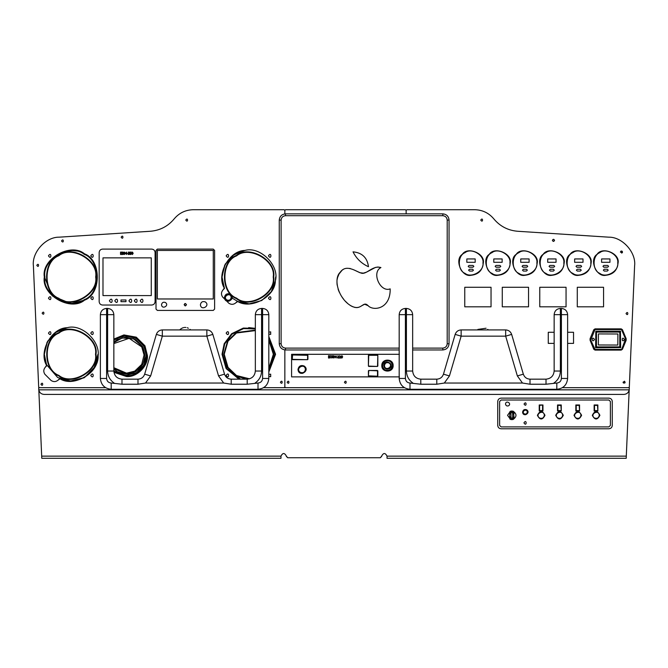 <?xml version="1.0" encoding="UTF-8"?>
<svg xmlns="http://www.w3.org/2000/svg" width="668" height="668" viewBox="0 0 668 668"><rect width="100%" height="100%" fill="white"/><g stroke="black" fill="none" stroke-linecap="round" stroke-linejoin="round"><path stroke-width="1" d="M121.158 237.173C123.505 233.541 123.505 240.814 121.158 237.173M36.807 265.346C39.145 261.706 39.145 268.987 36.807 265.346M185.787 220.081C188.134 216.449 188.134 223.722 185.787 220.081M42.142 313.183C44.489 309.543 44.489 316.816 42.142 313.183M280.41 382.246C282.756 378.606 282.756 385.887 280.41 382.246M40.948 384.259C43.286 380.618 43.286 387.899 40.948 384.259M61.548 240.948C63.894 237.307 63.894 244.588 61.548 240.948M284.184 387.682L284.852 387.006L284.184 387.682L284.852 387.006L285.528 387.682M284.852 349.923L284.852 387.006L284.852 349.923M235.904 302.763L237.365 301.301C250.709 309.994 275.216 296.851 275.358 280.927C279.825 265.639 260.161 245.974 244.872 250.442C228.94 250.584 215.797 275.091 224.498 288.434L221.951 277.429L224.682 265.188L232.673 255.527L242.935 250.801L245.273 250.383L242.935 250.801L232.673 255.527L224.682 265.188L221.951 277.429L224.498 288.434L223.037 289.895C221.141 292.133 220.983 294.496 222.561 296.968L228.823 303.239C231.303 304.817 233.658 304.658 235.904 302.763C233.658 304.658 231.303 304.817 228.823 303.239C231.303 304.817 233.658 304.658 235.904 302.763L237.783 301.493L249.181 303.848L261.756 300.516L271.283 291.666L275.375 280.769L275.642 277.003M223.037 289.895L224.306 288.017L221.943 276.619L225.275 264.044L234.134 254.508L245.022 250.416M58.208 380.034L59.669 378.572C73.012 387.273 97.52 374.13 97.662 358.198C102.129 342.909 82.465 323.245 67.176 327.712C51.244 327.854 38.101 352.362 46.802 365.705L45.34 367.166C43.445 369.412 43.286 371.767 44.865 374.247L51.127 380.51C53.607 382.088 55.962 381.929 58.208 380.034C55.962 381.929 53.607 382.088 51.127 380.51C53.607 382.088 55.962 381.929 58.208 380.034L60.087 378.764L71.484 381.127L84.059 377.796L93.587 368.945L97.687 358.048M45.34 367.166L46.61 365.287L44.247 353.89L47.587 341.315L56.438 331.787L67.326 327.696M226.16 255.844C229.374 250.851 229.374 260.837 226.16 255.844M226.16 333.123C229.374 328.13 229.374 338.117 226.16 333.123M44.33 277.003C41.115 259.134 70.616 242.1 84.485 253.823C101.561 259.969 101.561 294.037 84.485 300.183C70.616 311.906 41.115 294.872 44.33 277.003M48.463 255.844C51.678 250.851 51.678 260.837 48.463 255.844M48.463 333.123C51.678 328.13 51.678 338.117 48.463 333.123M90.773 255.844C93.996 250.851 93.996 260.837 90.773 255.844M268.82 332.163L270.69 331.837L270.69 334.401L268.82 334.075M268.469 255.844C271.692 250.851 271.692 260.837 268.469 255.844M238.944 379.165L226.026 368.352L222.026 354.274L224.206 343.686L231.654 333.716L243.311 328.08L255.343 328.322M268.82 336.513L275.567 354.274L268.82 372.043M226.16 375.433C229.374 370.439 229.374 380.426 226.16 375.433M48.463 298.162C51.678 293.168 51.678 303.155 48.463 298.162M90.773 333.123C93.996 328.13 93.996 338.117 90.773 333.123M90.773 375.433C93.996 370.439 93.996 380.426 90.773 375.433M90.773 298.162C93.996 293.168 93.996 303.155 90.773 298.162M268.82 374.481L270.69 374.155L270.69 376.719L268.82 376.393M268.469 298.162C271.692 293.168 271.692 303.155 268.469 298.162M284.852 210.378L284.852 213.885L284.852 210.378L284.184 209.71L284.852 210.378L285.528 209.71L284.852 210.378M174.206 218.853C179.199 212.933 185.57 209.886 193.311 209.71C185.57 209.886 179.199 212.933 174.206 218.853C167.969 226.327 159.994 230.46 150.292 231.27L59.185 237.173C45.666 236.873 31.638 252.512 33.4 265.922C31.638 252.512 45.666 236.873 59.185 237.173M38.686 387.039L39.362 387.682L38.686 387.039L33.4 265.922M284.184 209.71L193.311 209.71M344.421 382.246C346.767 378.606 346.767 385.887 344.421 382.246M287.148 382.246C289.494 378.606 289.494 385.887 287.148 382.246M406.136 210.378L405.459 209.71L406.136 210.378L406.136 213.852L406.136 210.378L406.812 209.71L406.136 210.378M405.459 209.71L285.528 209.71M552.394 240.338C554.732 243.979 554.732 236.706 552.394 240.338L552.394 240.313C553.196 238.927 553.914 238.969 554.54 240.438C553.764 241.732 553.054 241.707 552.394 240.338L552.394 240.388M626.05 313.542C628.396 309.902 628.396 317.183 626.05 313.542M623.336 382.939L623.052 382.213L624.538 381.211C625.507 382.739 625.106 383.315 623.336 382.939L625.064 382.739M480.768 220.081C483.114 216.449 483.114 223.722 480.768 220.081M620.397 252.028L621.065 251.051C622.259 251.009 622.685 251.552 622.334 252.696L620.397 252.103M621.674 253.114L622.008 251.118L620.948 251.11M567.625 332.28L573.536 332.28L573.536 343.394L567.625 343.394M554.148 343.394L548.269 343.394L548.269 332.28L554.148 332.28M603.563 306.821L577.286 306.821L577.286 287.273L603.563 287.273L603.563 306.821M491.038 287.273L491.038 306.821L464.761 306.821L464.761 287.273L491.038 287.273M566.055 306.821L539.777 306.821L539.777 287.273L566.055 287.273L566.055 306.821M528.547 306.821L502.269 306.821L502.269 287.273L528.547 287.273L528.547 306.821M628.638 387.682L629.314 387.039L628.638 387.682M634.6 265.922C636.362 252.512 622.334 236.873 608.815 237.173C622.334 236.873 636.362 252.512 634.6 265.922L629.314 387.039M493.794 218.853C488.801 212.933 482.43 209.886 474.689 209.71C482.43 209.886 488.801 212.933 493.794 218.853C500.031 226.327 508.006 230.46 517.708 231.27L608.815 237.173M474.689 209.71L406.812 209.71M132.757 254.024L132.414 252.337L132.055 254.015L132.757 254.024M132.84 253.306L132.414 252.337M131.98 253.306L132.414 254.266M133.166 253.306L132.414 254.533L131.654 253.306L132.414 252.078L133.166 253.306L132.414 254.533L131.654 253.306L132.414 252.078L133.166 253.306M128.724 253.072L129.083 252.421L128.206 252.22L129.316 252.203L129.367 254.316L128.139 254.383L129.124 254.124L128.623 253.072L129.208 252.679M128.164 254.049L129.25 253.756M128.782 254.533L128.139 254.383M129.575 253.782L129.367 254.316M129.525 252.646L129.091 253.172M128.815 252.07L129.316 252.203M126.569 254.483L126.252 252.454L125.642 253.832L124.841 252.454L124.549 254.483L124.549 252.12L125.567 253.439L126.569 252.12L126.569 254.483M122.904 254.207L123.881 253.297L122.662 252.395L122.662 254.207L123.881 253.297L122.904 252.395M124.206 253.306L123.722 254.291L122.344 254.483L122.344 252.12L123.73 252.312L124.206 253.306L122.887 254.483M122.887 252.12L123.73 252.312M120.532 254.483L120.532 252.12L122.002 252.12L120.841 252.404L120.841 253.047L121.927 253.047L120.841 253.331L120.841 254.199L122.002 254.483L120.532 254.483M127.847 253.589L126.953 253.306L127.847 253.589M131.354 253.731L131.145 254.299L129.951 254.399L131.037 253.731L130.051 253.339L130.051 252.12L131.346 252.12L130.352 252.404L131.145 254.299M129.951 254.065L131.037 253.731M130.569 254.533L129.951 254.399M151.719 249.106L102.53 249.106C100.501 249.323 99.382 250.442 99.165 252.479L99.165 301.66C99.382 303.698 100.501 304.817 102.53 305.034L151.719 305.034C153.749 304.817 154.876 303.698 155.093 301.66L155.093 252.479C154.876 250.442 153.749 249.323 151.719 249.106C153.749 249.323 154.876 250.442 155.093 252.479M125.976 299.974L125.976 301.66L120.983 301.66L120.983 299.974L125.976 299.974M151.269 257.865L151.269 295.598L102.989 295.598L102.989 257.865L151.269 257.865M140.188 300.817C143.854 306.503 143.854 295.131 140.188 300.817M128.916 300.817C132.581 306.503 132.581 295.131 128.916 300.817M114.771 300.817C118.436 306.503 118.436 295.131 114.771 300.817M134.31 300.817C137.975 306.503 137.975 295.131 134.31 300.817M109.377 300.817C113.042 306.503 113.042 295.131 109.377 300.817M102.53 249.106C100.501 249.323 99.382 250.442 99.165 252.479M99.165 301.66C99.382 303.698 100.501 304.817 102.53 305.034M151.719 305.034C153.749 304.817 154.876 303.698 155.093 301.66M213.276 250.458L213.276 298.972L157.347 298.972L157.347 250.458L213.276 250.458M214.62 250.458L213.276 249.106L157.347 249.106L156.003 250.458L156.003 309.075L157.347 310.42L213.276 310.42L214.62 309.075L214.62 250.458L213.276 249.106M213.276 310.42L214.62 309.075M185.529 305.852L184.134 304.7L184.852 303.614L184.134 304.7L185.261 305.877M186.489 304.7C183.925 308.674 183.925 300.717 186.489 304.7L185.32 303.514M200.408 304.7C200.993 301.978 202.604 301.043 205.26 301.894C210.796 305.702 200.934 311.397 200.408 304.7M161.522 304.7C161.99 302.537 163.268 301.802 165.372 302.479C169.756 305.493 161.94 310.002 161.522 304.7M156.003 309.075L157.347 310.42M157.347 249.106L156.003 250.458M377.504 370.807L377.504 376.201L368.402 375.859L368.744 370.473L377.504 370.807M377.837 375.859L377.837 370.807M368.744 376.201L377.504 376.201M368.402 370.807L368.402 375.859M377.504 370.473L368.744 370.473M368.744 355.309L377.837 355.309L377.504 366.431L368.402 366.089L368.744 355.309M377.504 354.975L368.744 354.975M377.837 366.089L377.837 355.309M368.744 366.431L377.504 366.431M368.402 355.309L368.402 366.089M307.581 355.309L307.581 359.693L292.267 359.351L292.601 354.975L307.581 355.309M307.923 359.351L307.923 355.309M292.601 359.693L307.581 359.693M292.267 355.309L292.267 359.351M307.581 354.975L292.601 354.975M342.266 357.572L341.924 355.885L341.565 357.564L342.266 357.572M342.35 356.854L341.924 355.885M341.49 356.854L341.924 357.823M342.676 356.854L341.924 358.081L341.164 356.854L341.924 355.626L342.676 356.854L341.924 358.081L341.164 356.854L341.924 355.626L342.676 356.854M339.027 356.269L337.966 357.756L339.119 358.031L337.666 358.031L338.701 356.286L337.716 355.768L339.027 356.269L337.966 357.756M337.666 357.697L338.233 357.129M336.079 358.031L335.77 356.002L335.152 357.38L334.351 356.002L334.058 358.031L334.058 355.677L335.077 356.988L336.079 355.677L336.079 358.031M333.39 356.854L333.198 356.144L332.146 356.144L332.672 357.814L333.39 356.854L332.672 357.814M332.672 355.894L331.954 356.854M332.672 355.626L333.432 355.944L333.432 357.764L331.912 357.764L331.912 355.944L333.432 355.944M331.629 356.854L331.912 355.944M333.432 357.764L331.912 357.764M329.424 358.031L328.514 358.031L328.514 355.677L329.424 355.677L329.424 358.031M331.47 356.211L330.743 355.902L330.009 356.854L330.226 357.572L331.47 357.873L329.975 357.764L329.683 356.854L329.975 355.96L331.47 355.835L330.217 356.144L330.009 356.854M330.743 355.635L331.47 355.835M329.683 356.854L329.975 355.96M337.357 357.146L336.463 356.854L337.357 357.146M340.797 356.269L339.736 357.756L340.889 358.031L339.436 358.031L340.471 356.286L339.486 355.768L340.797 356.269L339.736 357.756M339.436 357.697L340.004 357.129M399.397 354.299L291.59 354.299L291.59 376.877L399.397 376.877M381.812 365.588C382.839 360.829 385.67 359.192 390.304 360.687C393.911 363.951 393.911 367.225 390.304 370.489C385.67 371.984 382.839 370.348 381.812 365.588C381.503 372.886 393.444 372.886 393.135 365.588C393.444 358.29 381.503 358.29 381.812 365.588M297.995 369.462C298.73 366.064 300.75 364.895 304.057 365.964C310.979 370.715 298.654 377.837 297.995 369.462C300.692 374.673 303.389 374.673 306.078 369.462C303.389 364.252 300.692 364.252 297.995 369.462M383.766 365.588C384.434 368.703 386.288 369.771 389.327 368.794C395.673 364.436 384.367 357.914 383.766 365.588M384.442 365.588C384.993 363.033 386.505 362.165 388.993 362.958C394.178 366.532 384.935 371.867 384.442 365.588M392.458 365.588C391.557 369.78 389.06 371.224 384.977 369.905C381.795 367.024 381.795 364.152 384.977 361.271C389.06 359.952 391.557 361.396 392.458 365.588M305.41 369.462C304.8 372.293 303.113 373.27 300.349 372.377C294.588 368.419 304.858 362.482 305.41 369.462M255.101 383.04C259.259 380.117 261.422 376.117 261.58 371.032L261.58 308.424C257.823 308.816 255.744 310.896 255.343 314.653L268.82 314.653C268.427 310.896 266.348 308.816 262.591 308.424L262.591 378.455C262.299 381.219 260.77 382.747 258.007 383.04L247.21 384.225L231.211 384.225L231.211 379.165C227.888 378.965 225.667 377.295 224.531 374.172L212.841 334.392C211.831 331.595 209.835 330.109 206.863 329.917L206.863 336.154L212.841 334.392M255.343 314.653L255.343 371.032C254.825 375.942 252.12 378.647 247.21 379.165L231.211 379.165M206.863 329.917L162.332 329.917C159.36 330.109 157.372 331.595 156.354 334.392L162.332 336.154L206.863 336.154L218.553 375.925L223.68 383.04L231.211 384.225M262.591 308.424L261.58 308.424M100.375 314.653L106.604 314.653L106.604 308.424C102.847 308.816 100.776 310.896 100.375 314.653L100.375 378.455C101.06 384.985 104.667 388.584 111.189 389.277L258.007 389.277C264.528 388.584 268.135 384.985 268.82 378.455L268.82 314.653M156.354 334.392L144.664 374.172C143.528 377.295 141.307 378.965 137.992 379.165L137.992 384.225L121.985 384.225L111.189 383.04C108.425 382.747 106.897 381.219 106.604 378.455L106.604 314.653L113.852 314.653C113.451 310.896 111.381 308.816 107.615 308.424L107.615 371.032C107.773 376.117 109.936 380.117 114.103 383.04M137.992 379.165L121.985 379.165C117.084 378.647 114.37 375.942 113.852 371.032L113.852 314.653M137.992 384.225L145.515 383.04L150.642 375.925L162.332 336.154L162.332 329.917M107.615 308.424L106.604 308.424M412.899 383.04C408.741 380.117 406.578 376.117 406.42 371.032L406.42 308.424C410.177 308.816 412.256 310.896 412.657 314.653L399.18 314.653C399.573 310.896 401.652 308.816 405.409 308.424L405.409 378.455C405.701 381.219 407.229 382.747 409.993 383.04L420.79 384.225L436.788 384.225L436.788 379.165C440.112 378.965 442.333 377.295 443.469 374.172L455.159 334.392C456.169 331.595 458.165 330.109 461.137 329.917L461.137 336.154L455.159 334.392M412.657 314.653L412.657 371.032C413.175 375.942 415.88 378.647 420.79 379.165L436.788 379.165M461.137 329.917L505.668 329.917C508.64 330.109 510.628 331.595 511.646 334.392L505.668 336.154L461.137 336.154L449.447 375.925L444.32 383.04L436.788 384.225M405.409 308.424L406.42 308.424M567.625 314.653L561.396 314.653L561.396 308.424C565.153 308.816 567.224 310.896 567.625 314.653L567.625 378.455C566.94 384.985 563.333 388.584 556.811 389.277L409.993 389.277C403.472 388.584 399.865 384.985 399.18 378.455L399.18 314.653M511.646 334.392L523.336 374.172C524.472 377.295 526.693 378.965 530.008 379.165L530.008 384.225L546.015 384.225L556.811 383.04C559.575 382.747 561.103 381.219 561.396 378.455L561.396 314.653L554.148 314.653C554.549 310.896 556.619 308.816 560.385 308.424L560.385 371.032C560.227 376.117 558.064 380.117 553.897 383.04M530.008 379.165L546.015 379.165C550.916 378.647 553.63 375.942 554.148 371.032L554.148 314.653M530.008 384.225L522.485 383.04L517.358 375.925L505.668 336.154L505.668 329.917M560.385 308.424L561.396 308.424M354.24 270.039L359.943 272.728L363.359 273.145L366.49 272.16L375.416 267.442L378.038 267.016L380.927 267.559C371.249 272.252 380.15 292.743 390.187 288.877C390.563 309.276 373.111 311.28 368.06 305.635C362.649 299.99 361.613 312.39 349.99 305.218C338.066 297.46 333.257 278.74 340.154 272.302C346.074 263.877 355.209 271.041 360.904 272.995C366.323 275.375 372.368 264.996 380.927 267.559C371.249 272.252 380.15 292.743 390.187 288.877M368.252 305.752L364.636 304.241L361.396 305.902M360.912 306.236L360.236 306.662M358.866 307.28L356.704 307.656M355.284 307.539L352.236 306.529M351.568 306.186L351.126 305.936M350.959 305.835L350.508 305.56M350.333 305.443L349.13 304.6M347.594 303.356L347.034 302.854M346.859 302.688L346.241 302.095M346.091 301.936L345.406 301.235M343.653 299.206L343.076 298.462M342.943 298.287L342.417 297.569M342.258 297.344L341.849 296.742M341.665 296.467L341.298 295.882M341.131 295.615L340.789 295.039M339.344 292.292L339.085 291.707M339.027 291.574L338.718 290.83M338.634 290.63L338.384 289.962M338.309 289.753L338.083 289.085M337.181 285.194L337.089 284.51M337.081 284.409L336.964 282.606M337.165 279.516L337.315 278.673M337.357 278.498L337.574 277.596M337.607 277.462L339.06 273.947M339.068 273.93L341.949 270.415M342.575 269.922L343.026 269.621M345.982 268.394L346.416 268.319M349.781 268.411L350.249 268.519M353.597 269.738L354.157 269.997M353.03 251.844C362.123 252.713 367.275 257.673 368.486 266.724C361.572 263.601 356.42 258.633 353.03 251.844M412.657 349.957L442.826 349.957C446.583 349.556 448.662 347.477 449.055 343.719L449.055 220.081C448.662 216.323 446.583 214.244 442.826 213.852L285.495 213.852C281.737 214.244 279.658 216.323 279.257 220.081L279.257 343.719C279.658 347.477 281.737 349.556 285.495 349.957L399.18 349.957M95.658 277.003C98.605 293.394 71.543 309.025 58.817 298.27C43.153 292.634 43.153 261.372 58.817 255.735C71.543 244.989 98.605 260.612 95.658 277.003M44.43 277.003C41.224 294.805 70.624 311.772 84.435 300.099C101.453 293.978 101.453 260.027 84.435 253.907C70.624 242.234 41.224 259.201 44.43 277.003L52.238 295.866L71.1 303.673L84.435 300.099M71 250.333L77.162 251.034M81.621 252.496L82.799 253.038M82.832 253.055L84.143 253.74M231.178 297.485C230.66 299.899 229.224 300.725 226.878 299.965C221.976 296.6 230.71 291.557 231.178 297.485M232.188 297.485C229.6 292.492 227.02 292.492 224.44 297.485C227.02 302.479 229.6 302.479 232.188 297.485M224.44 297.485C225.141 294.229 227.078 293.11 230.251 294.129C236.881 298.688 225.066 305.51 224.44 297.485M237.365 301.301L237.783 301.493L237.365 301.301M273.204 277.003C276.135 293.294 249.231 308.825 236.589 298.145C221.016 292.534 221.016 261.472 236.589 255.861C249.231 245.181 276.135 260.712 273.204 277.003M222.561 296.968L228.823 303.239M243.127 250.759L235.37 253.748M223.864 286.973L224.498 288.434M232.138 298.07L237.783 301.493M95.507 354.274C98.438 370.565 71.534 386.104 58.893 375.416C43.32 369.813 43.32 338.743 58.893 333.14C71.534 322.452 98.438 337.983 95.507 354.274M67.577 327.662L65.239 328.071L54.976 332.806L46.985 342.467L44.255 354.7L46.802 365.705L44.255 354.7L46.985 342.467L54.976 332.806L65.239 328.071L67.577 327.662M97.945 354.274C100.768 371.391 73.956 388.409 59.669 378.572C73.956 388.409 100.768 371.391 97.945 354.274L94.848 366.799L84.527 377.529L70.065 381.111L57.673 377.529L46.167 364.244M44.865 374.247L51.127 380.51M65.431 328.03L57.673 331.027M268.82 340.062L273.354 354.274L268.82 368.494M249.548 378.823L236.514 375.55L228.013 367.367L224.231 354.274L228.013 341.189L236.514 333.006L255.343 330.61M222.118 354.274L226.168 368.402L239.211 379.165L226.544 368.978L222.118 354.274L224.306 343.719L231.729 333.783L243.352 328.163L255.343 328.422M268.82 371.892L275.466 354.274L268.82 336.664M248.696 327.604L254.859 328.305M126.544 376.543L113.952 372.318L126.544 376.543C136.882 377.47 148.363 365.989 147.428 355.652L144.948 345.782L136.272 337.165L123.922 334.927L113.852 339.06L123.922 334.927L136.272 337.165L144.948 345.782L147.428 355.652M113.852 343.577L129.133 338.325L141.716 346.892L144.046 354.975L141.716 364.411L134.711 371.149L126.544 373.17L113.852 367.726M595.789 331.47L596.466 332.071L596.466 346.901L619.779 346.901L619.779 332.071L596.466 332.071L595.789 331.47L595.789 347.502L596.466 346.901L595.589 347.502L595.856 331.203L620.38 331.203L620.655 347.502L595.589 347.777L620.38 347.569L619.779 346.901L620.655 347.777L620.455 331.47L619.779 332.071L620.655 331.203L595.789 331.47M598.353 344.98L617.825 345.047L617.892 333.992L598.419 333.925L598.353 344.98M624.463 339.486C621.532 344.037 621.532 334.935 624.463 339.486M594.478 339.486C591.547 344.037 591.547 334.935 594.478 339.486M621.198 328.873L622.442 329.708L626.166 338.718L626.166 340.254L622.442 349.264L621.198 350.099L595.038 350.099L593.794 349.264L590.078 340.254L590.078 338.718L593.794 329.708L595.038 328.873L621.198 328.873L625.54 338.968L621.825 349.005L621.198 349.422L595.038 349.422L590.704 340.004L595.038 329.549L621.198 329.549M511.312 411.02L510.101 411.956L511.062 412.824L511.646 411.388L513.425 411.839L511.621 410.995L509.893 411.68L509.626 416.882L510.978 416.882L510.978 413.751L510.026 413.751M509.626 412.849L509.626 413.751L509.626 412.473L510.661 411.162M511.421 411.413L511.529 412.356M509.626 417.784L509.626 416.882L509.893 418.953L510.569 419.437L510.193 418.744L512.197 419.629L511.93 418.293L511.947 419.245M510.903 419.529L511.955 419.638M509.893 418.953L510.31 419.329M511.93 418.293L511.195 417.876L510.193 418.744L510.026 416.882M511.195 417.876L510.978 416.882M511.696 412.34L512.44 412.724L513.734 411.622L514.009 412.44L513.425 411.839L513.617 413.726L512.665 413.726L512.665 416.899L514.009 416.899L513.617 413.726M512.932 411.121L513.734 411.622M514.009 412.816L514.009 413.726L514.009 412.44L512.64 411.054M512.44 412.724L512.665 413.726M512.197 419.629L513.734 419.003L513.617 416.899M514.009 417.809L514.009 416.899L513.734 419.003L512.84 419.529M513.734 419.003L513.283 419.379M512.665 416.899L512.573 417.834L513.525 418.719L512.172 419.237M512.573 417.834L512.097 418.285M579.565 410.987L575.833 410.987L575.833 404.975L579.565 404.975L579.565 410.987L579.181 405.367L576.225 405.367L576.225 410.603L579.181 410.603M561.262 410.987L557.529 410.987L557.529 404.975L561.262 404.975L561.262 410.987L560.878 405.367L557.914 405.367L557.914 410.603L560.878 410.603M597.868 410.987L594.136 410.987L594.136 404.975L597.868 404.975L597.868 410.987L597.484 405.367L594.528 405.367L594.528 410.603L597.484 410.603M542.959 404.975L542.959 410.987L539.226 410.987L539.226 404.975L542.959 404.975L539.61 405.367L539.61 410.603L542.566 410.603L542.566 405.367M527.311 412.114C526.943 413.818 525.933 414.394 524.28 413.868C520.823 411.488 526.985 407.923 527.311 412.114M527.987 412.114C526.192 408.641 524.397 408.641 522.593 412.114C524.397 415.588 526.192 415.588 527.987 412.114M522.593 412.114C523.086 409.843 524.43 409.066 526.643 409.776C531.252 412.949 523.036 417.692 522.593 412.114M599.906 415.312C597.376 410.419 594.846 410.419 592.316 415.312C594.846 420.205 597.376 420.205 599.906 415.312M599.263 415.312C598.695 417.968 597.117 418.878 594.528 418.043C589.126 414.335 598.753 408.783 599.263 415.312M581.594 415.312C579.072 410.419 576.542 410.419 574.012 415.312C576.542 420.205 579.072 420.205 581.594 415.312M580.96 415.312C580.392 417.968 578.814 418.878 576.225 418.043C570.823 414.335 580.442 408.783 580.96 415.312M563.291 415.312C560.761 410.419 558.231 410.419 555.709 415.312C558.231 420.205 560.761 420.205 563.291 415.312M562.656 415.312C562.08 417.968 560.502 418.878 557.922 418.043C552.519 414.335 562.139 408.783 562.656 415.312M544.988 415.312C542.458 410.419 539.928 410.419 537.398 415.312C539.928 420.205 542.458 420.205 544.988 415.312M544.353 415.312C543.777 417.968 542.199 418.878 539.619 418.043C534.216 414.335 543.835 408.783 544.353 415.312M510.978 413.751L511.062 412.824M513.016 411.146C516.957 413.926 516.957 416.707 513.016 419.487M510.494 411.212L507.546 415.312L510.569 419.437L507.546 415.312L510.569 411.187M524.054 404.031C526.751 408.223 526.751 399.848 524.054 404.031M523.937 422.869C526.885 427.436 526.885 418.302 523.937 422.869M505.517 404.031C505.885 405.743 506.895 406.328 508.565 405.793C512.039 403.405 505.843 399.831 505.517 404.031M610.393 425.424L608.907 426.902L501.109 426.902L499.622 425.424L499.622 401.501L501.109 400.015L608.907 400.015L610.393 401.501L610.393 425.424M608.907 398.128C610.944 398.345 612.063 399.472 612.28 401.501C612.063 399.472 610.944 398.345 608.907 398.128L501.109 398.128C499.071 398.345 497.952 399.472 497.735 401.501L497.735 425.424C497.952 427.453 499.071 428.572 501.109 428.789C499.071 428.572 497.952 427.453 497.735 425.424M612.28 425.424C612.063 427.453 610.944 428.572 608.907 428.789C610.944 428.572 612.063 427.453 612.28 425.424L612.28 401.501M497.735 401.501C497.952 399.472 499.071 398.345 501.109 398.128M501.109 428.789L608.907 428.789M472.526 271.066L473.445 270.156L472.526 269.237L469.495 269.237L468.585 270.156L469.495 271.066L472.526 271.066M469.061 267.192L468.185 266.315L469.061 265.446L472.969 265.446L473.846 266.315L472.969 267.192L469.061 267.192L468.185 266.315L469.061 265.446M472.969 265.446L473.846 266.315L472.969 267.192M475.19 258.942L475.19 262.307L466.84 262.307L466.84 258.942L475.19 258.942M483.298 263.008C485.427 253.556 467.508 246.133 462.323 254.316C454.14 259.501 461.563 277.42 471.015 275.291C478.422 274.515 482.521 270.415 483.298 263.008M499.48 271.066L500.399 270.156L499.48 269.237L496.449 269.237L495.531 270.156L496.449 271.066L499.48 271.066M496.015 267.192L495.138 266.315L496.015 265.446L499.923 265.446L500.8 266.315L499.923 267.192L496.015 267.192L495.138 266.315L496.015 265.446M499.923 265.446L500.8 266.315L499.923 267.192M502.144 258.942L502.144 262.307L493.786 262.307L493.786 258.942L502.144 258.942M510.252 263.008C512.381 253.556 494.454 246.133 489.277 254.316C481.085 259.501 488.517 277.42 497.969 275.291C505.375 274.515 509.467 270.415 510.252 263.008M526.434 271.066L527.353 270.156L526.434 269.237L523.403 269.237L522.485 270.156L523.403 271.066L526.434 271.066M522.96 267.192L522.084 266.315L522.96 265.446L526.868 265.446L527.745 266.315L526.868 267.192L522.96 267.192L522.084 266.315L522.96 265.446M526.868 265.446L527.745 266.315L526.868 267.192M529.098 258.942L529.098 262.307L520.739 262.307L520.739 258.942L529.098 258.942M537.206 263.008C539.335 253.556 521.407 246.133 516.23 254.316C508.039 259.501 515.462 277.42 524.914 275.291C532.329 274.515 536.421 270.415 537.206 263.008M553.388 271.066L554.298 270.156L553.388 269.237L550.348 269.237L549.438 270.156L550.348 271.066L553.388 271.066M549.914 267.192L549.038 266.315L549.914 265.446L553.822 265.446L554.699 266.315L553.822 267.192L549.914 267.192L549.038 266.315L549.914 265.446M553.822 265.446L554.699 266.315L553.822 267.192M556.043 258.942L556.043 262.307L547.693 262.307L547.693 258.942L556.043 258.942M564.151 263.008C566.28 253.556 548.361 246.133 543.184 254.316C534.993 259.501 542.416 277.42 551.868 275.291C559.275 274.515 563.375 270.415 564.151 263.008M580.333 271.066L581.252 270.156L580.333 269.237L577.302 269.237L576.384 270.156L577.302 271.066L580.333 271.066M576.868 267.192L575.991 266.315L576.868 265.446L580.776 265.446L581.653 266.315L580.776 267.192L576.868 267.192L575.991 266.315L576.868 265.446M580.776 265.446L581.653 266.315L580.776 267.192M582.997 258.942L582.997 262.307L574.639 262.307L574.639 258.942L582.997 258.942M591.105 263.008C593.234 253.556 575.315 246.133 570.13 254.316C561.947 259.501 569.37 277.42 578.822 275.291C586.228 274.515 590.328 270.415 591.105 263.008M607.287 271.066L608.206 270.156L607.287 269.237L604.256 269.237L603.338 270.156L604.256 271.066L607.287 271.066M603.814 267.192L602.945 266.315L603.814 265.446L607.721 265.446L608.598 266.315L607.721 267.192L603.814 267.192L602.945 266.315L603.814 265.446M607.721 265.446L608.598 266.315L607.721 267.192M609.951 258.942L609.951 262.307L601.592 262.307L601.592 258.942L609.951 258.942M618.059 263.008C620.188 253.556 602.26 246.133 597.083 254.316C588.892 259.501 596.315 277.42 605.767 275.291C613.182 274.515 617.274 270.415 618.059 263.008M381.637 456.403L380.292 457.755L381.637 456.135C383.44 452.662 385.236 452.662 387.031 456.135C385.236 452.662 383.44 452.662 381.637 456.135M286.363 456.135C284.56 452.662 282.764 452.662 280.969 456.135C282.764 452.662 284.56 452.662 286.363 456.135L287.708 457.755L286.363 456.403M380.292 457.755L287.708 457.755M41.708 456.135L280.969 456.135L280.969 458.29L41.775 458.29L38.811 389.836M626.225 458.29L387.031 458.29L387.031 456.135L626.292 456.135L626.225 458.29M629.223 389.836L629.281 389.026L629.223 389.836C628.555 392.659 626.784 394.187 623.895 394.421L44.105 394.421C41.216 394.187 39.445 392.659 38.777 389.836L38.719 389.026L38.777 389.836L629.223 389.836M629.189 389.836L626.292 456.135M562.464 387.682L629.281 387.682L629.281 389.026M38.719 389.026L38.719 387.682L105.536 387.682M263.66 387.682L404.34 387.682M188.677 329.917L181.638 329.917M184.493 329.917L185.813 329.917M179.617 329.917L190.681 329.917L190.029 329.332M188.393 328.23L187.182 327.729M185.838 327.445L184.293 327.462M183.533 327.612L182.255 328.063M181.688 328.355L180.176 329.416M486.371 329.917L479.332 329.917M482.187 329.917L483.507 329.917M477.311 329.917L488.375 329.917L487.724 329.332M486.087 328.23L477.87 329.416M247.21 384.225L247.21 379.165M218.553 375.925L224.531 374.172M261.58 371.032L255.343 371.032M262.591 378.455L268.82 378.455M258.007 383.04L258.007 389.277M223.68 383.04L145.515 383.04M121.985 379.165L121.985 384.225M144.664 374.172L150.642 375.925M113.852 371.032L107.615 371.032M100.375 378.455L106.604 378.455M111.189 389.277L111.189 383.04M420.79 384.225L420.79 379.165M449.447 375.925L443.469 374.172M406.42 371.032L412.657 371.032M405.409 378.455L399.18 378.455M409.993 383.04L409.993 389.277M444.32 383.04L522.485 383.04M546.015 379.165L546.015 384.225M523.336 374.172L517.358 375.925M554.148 371.032L560.385 371.032M567.625 378.455L561.396 378.455M556.811 389.277L556.811 383.04M449.055 343.719L447.201 343.719C446.925 346.358 445.464 347.819 442.826 348.103L442.826 349.957M399.18 348.103L285.495 348.103L285.495 349.957M442.826 348.103L412.657 348.103M285.495 348.103C282.848 347.819 281.395 346.358 281.111 343.719L279.257 343.719M281.111 343.719L281.111 220.081L279.257 220.081M281.111 220.081C281.395 217.442 282.848 215.981 285.495 215.706L285.495 213.852M285.495 215.706L442.826 215.706L442.826 213.852M442.826 215.706C445.464 215.981 446.925 217.442 447.201 220.081L449.055 220.081M447.201 220.081L447.201 343.719M96.134 277.003C99.131 260.295 71.551 244.371 58.584 255.326C42.61 261.079 42.61 292.935 58.584 298.679C71.551 309.635 99.131 293.711 96.134 277.003M44.898 277.003C41.75 259.518 70.633 242.843 84.201 254.316C100.918 260.328 100.918 293.678 84.201 299.69C70.633 311.163 41.75 294.488 44.898 277.003M273.68 277.003C276.661 260.395 249.239 244.563 236.355 255.452C220.482 261.171 220.482 292.834 236.355 298.554C249.239 309.443 276.661 293.611 273.68 277.003M95.983 354.274C98.973 337.674 71.543 321.834 58.659 332.731C42.785 338.442 42.785 370.114 58.659 375.825C71.543 386.714 98.973 370.882 95.983 354.274M268.82 369.295L273.822 354.274L268.82 339.26M255.343 330.117L236.28 332.597L227.613 340.939L223.763 354.274L227.613 367.617L236.28 375.959L246.141 379.165M240.614 379.165L226.903 368.678L222.594 354.274L224.749 343.878L232.088 334.1L243.544 328.606L255.343 328.906M268.82 337.382L274.991 354.274L268.82 371.166M113.852 339.119L123.897 334.977L136.23 337.198L144.914 345.79L147.386 355.652C148.321 365.964 136.857 377.428 126.544 376.501L113.944 372.26M113.66 371.032L126.544 375.717C136.472 376.618 147.503 365.58 146.609 355.652L144.138 345.999L135.504 337.699L123.43 335.829L113.852 340.112M113.852 340.496L116.658 338.534L125.784 335.895L136.431 338.534L144.029 346.433L146.317 355.652L144.029 364.87L136.431 372.769L125.784 375.408L116.658 372.769L113.852 370.807M113.852 369.137L117.284 371.692L125.834 374.155L135.804 371.692L142.927 364.285L145.065 355.652L142.927 347.018L135.804 339.611L125.834 337.148L117.284 339.611L113.852 342.166M113.852 342.592L122.244 337.95L133.683 338.901L142.267 346.467L144.756 355.652C145.574 364.661 135.554 374.681 126.544 373.863L113.852 368.711M595.038 328.873L595.038 329.549M594.42 329.967L593.794 329.708M590.704 338.968L590.078 338.718M622.442 329.708L621.825 329.967M590.704 340.004L590.078 340.254M626.166 338.718L625.54 338.968M594.42 349.005L593.794 349.264M626.166 340.254L625.54 340.004M595.038 349.422L595.038 350.099M622.442 349.264L621.825 349.005M621.198 349.422L621.198 350.099M482.964 263.008C484.4 270.983 471.232 278.589 465.037 273.354C457.413 270.615 457.413 255.401 465.037 252.663C471.232 247.427 484.4 255.034 482.964 263.008M509.918 263.008C511.354 270.983 498.178 278.589 491.99 273.354C484.367 270.615 484.367 255.401 491.99 252.663C498.178 247.427 511.354 255.034 509.918 263.008M536.863 263.008C538.299 270.983 525.131 278.589 518.944 273.354C511.321 270.615 511.321 255.401 518.944 252.663C525.131 247.427 538.299 255.034 536.863 263.008M563.817 263.008C565.253 270.983 552.085 278.589 545.898 273.354C538.266 270.615 538.266 255.401 545.898 252.663C552.085 247.427 565.253 255.034 563.817 263.008M590.771 263.008C592.207 270.983 579.031 278.589 572.843 273.354C565.22 270.615 565.22 255.401 572.843 252.663C579.031 247.427 592.207 255.034 590.771 263.008M617.725 263.008C619.152 270.983 605.985 278.589 599.797 273.354C592.174 270.615 592.174 255.401 599.797 252.663C605.985 247.427 619.152 255.034 617.725 263.008M510.31 411.304L509.893 411.68"/></g></svg>

